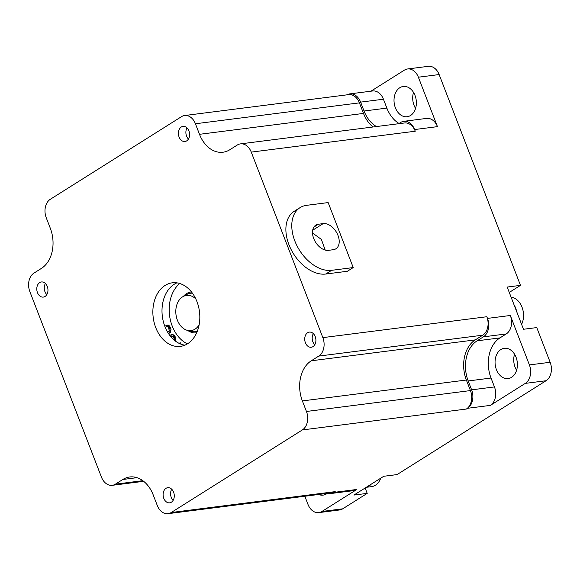 <?xml version="1.0" encoding="UTF-8"?>
<svg xmlns="http://www.w3.org/2000/svg" width="580" height="580" viewBox="0 0 580 580"><rect width="100%" height="100%" fill="white"/><g stroke="black" fill="none" stroke-linecap="round" stroke-linejoin="round"><path stroke-width="0.87" d="M115.384 484.177L122.844 479.479A30.515 22.207 -97.3 0 1 129.702 476.977A30.515 22.207 -97.3 0 1 153.192 494.885L157.26 505.441A14.036 10.215 -97.3 0 0 168.062 513.677A14.036 10.215 -97.3 0 0 171.223 512.524L302.347 429.939A14.036 10.215 -97.3 0 0 306.45 411.474L302.376 400.925A30.515 22.207 -97.3 0 1 311.286 360.789L318.746 356.091A14.036 10.215 -97.3 0 0 322.85 337.625L251.263 152.112A14.036 10.215 -97.3 0 0 240.461 143.876A14.036 10.215 -97.3 0 0 237.307 145.022L229.847 149.72A30.515 22.207 -97.3 0 1 222.988 152.221A30.515 22.207 -97.3 0 1 199.498 134.313L195.431 123.765A14.036 10.215 -97.3 0 0 184.621 115.529A14.036 10.215 -97.3 0 0 181.468 116.674L50.344 199.266A14.036 10.215 -97.3 0 0 46.24 217.725L50.315 228.281A30.515 22.207 -97.3 0 1 41.398 268.41L33.944 273.115A14.036 10.215 -97.3 0 0 29.841 291.573L101.427 477.086A14.036 10.215 -97.3 0 0 112.23 485.322A14.036 10.215 -97.3 0 0 115.384 484.177L142.81 480.682M187.594 343.759A32.038 23.316 -97.3 0 0 198.512 306.53A32.038 23.316 -97.3 0 0 172.296 282.815A32.038 23.316 -97.3 0 0 165.09 285.44A32.038 23.316 -97.3 0 0 154.178 322.668A32.038 23.316 -97.3 0 0 180.394 346.383A32.038 23.316 -97.3 0 0 187.594 343.759M186.673 140.882A7.627 5.553 -97.3 0 0 189.276 132.015A7.627 5.553 -97.3 0 0 183.034 126.368A7.627 5.553 -97.3 0 0 181.315 126.991A7.627 5.553 -97.3 0 0 178.72 135.858A7.627 5.553 -97.3 0 0 184.962 141.506A7.627 5.553 -97.3 0 0 186.673 140.882M305.406 342.765A7.627 5.553 -97.3 0 0 311.279 347.246A7.627 5.553 -97.3 0 0 315.223 336.581A7.627 5.553 -97.3 0 0 309.35 332.108A7.627 5.553 -97.3 0 0 305.406 342.765M166.01 488.324A7.627 5.553 -97.3 0 0 163.415 497.183A7.627 5.553 -97.3 0 0 169.657 502.831A7.627 5.553 -97.3 0 0 171.368 502.208A7.627 5.553 -97.3 0 0 173.971 493.341A7.627 5.553 -97.3 0 0 167.729 487.693A7.627 5.553 -97.3 0 0 166.01 488.324M47.284 286.433A7.627 5.553 -97.3 0 0 41.412 281.96A7.627 5.553 -97.3 0 0 37.468 292.617A7.627 5.553 -97.3 0 0 43.34 297.09A7.627 5.553 -97.3 0 0 47.284 286.433M370.968 91.191L404.42 70.122A14.036 10.215 -97.3 0 1 407.573 68.969A14.036 10.215 -97.3 0 1 418.383 77.205L437.458 126.643A14.036 10.215 -97.3 0 0 426.648 118.407L403.818 121.314A14.036 10.215 -97.3 0 0 400.664 122.46L398.67 123.714M195.431 123.765L359.426 102.863L363.5 113.419A30.515 22.207 82.7 0 0 373.034 126.984M407.573 68.969L428.337 66.323A14.036 10.215 82.7 0 1 439.14 74.559L520.485 285.367L507.196 287.056L516.664 311.598L523.486 329.273L536.768 327.577L550.159 362.275A14.036 10.215 82.7 0 1 546.055 380.734L397.053 474.585L383.772 476.274L353.93 495.066L367.22 493.377L342.693 508.827A14.036 10.215 82.7 0 1 339.539 509.972L318.782 512.618A14.036 10.215 -97.3 0 0 321.936 511.466L356.874 489.462L334.044 492.369L335.218 491.63A14.036 10.215 -97.3 0 1 332.064 492.775L168.062 513.677M468.198 380.951L491.028 378.044A30.515 22.207 82.7 0 1 499.946 337.908L506.224 333.95A14.036 10.215 -97.3 0 0 510.327 315.484L529.402 364.921A14.036 10.215 -97.3 0 1 525.299 383.38L490.361 405.391A14.036 10.215 -97.3 0 0 494.457 386.925L471.627 389.84A14.036 10.215 -97.3 0 1 467.524 408.298L466.349 409.038A14.036 10.215 -97.3 0 0 470.445 390.579L466.371 380.023A30.515 22.207 82.7 0 1 475.288 339.887L482.748 335.189A14.036 10.215 -97.3 0 0 486.845 316.731L487.49 318.398A14.036 10.215 -97.3 0 1 483.387 336.857L477.108 340.815A30.515 22.207 -97.3 0 0 468.198 380.951L471.627 389.84M437.458 126.643L414.62 129.55L415.265 131.218A14.036 10.215 -97.3 0 0 404.456 122.982L240.461 143.876M300.077 207.618L294.183 211.33A35.699 23.193 57.8 0 0 291.015 249.349A35.699 23.193 57.8 0 0 325.75 274.028L347.34 271.281L353.227 267.568L328.157 202.587L306.566 205.335A35.699 23.193 57.8 0 0 300.077 207.618A35.699 23.193 57.8 0 0 296.909 245.637A35.699 23.193 57.8 0 0 331.637 270.324L353.227 267.568M318.782 512.618A14.036 10.215 -97.3 0 1 307.973 504.382L304.841 496.248M184.882 345.173A32.038 23.316 82.7 0 1 162.654 318.406A32.038 23.316 82.7 0 1 174.225 284.272A32.038 23.316 82.7 0 1 176.944 282.859M359.426 102.863A14.036 10.215 -97.3 0 0 348.623 94.627L184.621 115.529M187.028 127.904A7.627 5.553 -97.3 0 0 188.442 139.019M313.338 333.638A7.627 5.553 -97.3 0 0 312.881 341.816A7.627 5.553 -97.3 0 0 314.759 344.759M171.724 489.23A7.627 5.553 -97.3 0 0 173.137 500.344M45.407 283.489A7.627 5.553 -97.3 0 0 44.943 291.66A7.627 5.553 -97.3 0 0 46.82 294.604M399.04 123.482A30.515 22.207 82.7 0 1 386.867 108.097L383.438 99.216L360.608 102.124A14.036 10.215 -97.3 0 0 349.798 93.888A14.036 10.215 -97.3 0 0 346.978 94.837M360.608 102.124L364.037 111.012A30.515 22.207 -97.3 0 0 376.471 126.549M414.62 129.55A14.036 10.215 -97.3 0 0 403.818 121.314M327.91 493.304A14.036 10.215 -97.3 0 0 330.883 493.522A14.036 10.215 -97.3 0 0 334.044 492.369M330.883 493.522L353.72 490.608A14.036 10.215 -97.3 0 0 356.874 489.462M491.028 378.044L494.457 386.925M383.438 99.216A14.036 10.215 -97.3 0 0 372.635 90.98L349.798 93.888M410.553 115.485A15.254 11.107 -97.3 0 0 415.751 97.752A15.254 11.107 -97.3 0 0 403.267 86.463A15.254 11.107 -97.3 0 0 399.837 87.71A15.254 11.107 -97.3 0 0 394.639 105.444A15.254 11.107 -97.3 0 0 407.124 116.732A15.254 11.107 -97.3 0 0 410.553 115.485M509.276 292.443A23.193 16.878 82.7 0 1 509.762 292.117L509.175 292.189M520.485 285.367L509.762 292.117M367.22 493.377L365.146 488.005M413.518 92.387A15.254 11.107 -97.3 0 0 415.563 108.424M318.666 494.486A15.254 11.107 -97.3 0 0 323.089 495.124A15.254 11.107 -97.3 0 0 326.518 493.877A15.254 11.107 -97.3 0 0 327.207 493.399M514.547 354.22A15.254 11.107 -97.3 0 0 516.591 370.257M500.873 349.544A15.254 11.107 -97.3 0 0 495.675 367.27A15.254 11.107 -97.3 0 0 508.16 378.559A15.254 11.107 -97.3 0 0 511.589 377.312A15.254 11.107 -97.3 0 0 516.787 359.586A15.254 11.107 -97.3 0 0 504.303 348.29A15.254 11.107 -97.3 0 0 500.873 349.544M367.793 486.337A17.088 12.434 -97.3 0 0 368.286 486.468M366.241 487.316L371.562 486.642A17.088 12.434 -97.3 0 0 380.719 478.196M366.422 487.2A17.088 12.434 -97.3 0 0 371.28 484.14M521.594 324.365A17.088 12.434 -97.3 0 0 522.014 307.175A17.088 12.434 -97.3 0 0 511.089 297.141M516.664 311.598A17.088 12.434 -97.3 0 0 514.018 304.732M323.198 223.612A14.341 9.316 -122.2 0 1 337.154 233.53A14.341 9.316 -122.2 0 1 335.878 248.798A14.341 9.316 -122.2 0 1 333.275 249.719L328.498 250.328A14.341 9.316 -122.2 0 1 314.548 240.41A14.341 9.316 -122.2 0 1 315.817 225.134A14.341 9.316 -122.2 0 1 318.427 224.221L323.198 223.612L312.663 230.245M312.497 232.971L321.378 239.41L325.199 250.06M180.576 343.048A79.337 57.739 -97.3 0 0 180.779 343.527M192.321 293.031L192.161 293.052A19.379 14.101 -97.3 0 0 191.335 293.19M196.229 331.564A19.379 14.101 -97.3 0 0 197.062 331.492A19.379 14.101 -97.3 0 0 197.214 331.47L197.062 331.492M187.412 343.875A33.567 24.425 82.7 0 1 169.549 315.469A33.567 24.425 82.7 0 1 179.72 283.489M199.114 324.873A17.741 12.912 82.7 0 1 195.032 329.157A17.741 12.912 82.7 0 1 187.311 330.346A17.741 12.912 82.7 0 1 176.037 314.976A17.741 12.912 82.7 0 1 182.569 296.866A17.741 12.912 82.7 0 1 183.012 296.605A17.741 12.912 82.7 0 1 195.815 298.946M183.012 296.605L186.63 294.56A19.379 14.101 82.7 0 1 192.437 293.197M197.294 331.281A19.379 14.101 82.7 0 1 191.32 331.419L187.311 330.346M170.948 336.835L171.984 335.827M169.875 335.501L171.426 334.522L172.956 335.015L174.87 337.93L174.87 340.656M174.065 339.989L174.087 338.575L172.92 336.494L171.84 335.769L170.585 336.393M180.554 344.005L180.873 343.331L180.083 342.591L179.604 343.599M175.457 341.113L175.899 338.742L175.283 336.879L173.782 334.906L171.789 334.573M168.584 333.674L170.389 332.296L171.035 329.52L169.701 326.083L168.287 325.075L167.192 325.17M164.771 326.163L167.453 325.184L169.382 327.055L170.223 330.556L169.563 332.398L168.388 333.377M167.75 332.354L169.244 330.701L168.555 327.577L167.062 326.38L165.22 327.308M199.498 134.313L363.5 113.419M550.159 362.275L529.402 364.921M510.327 315.484L487.49 318.398M322.85 337.625L486.845 316.731M251.263 152.112L415.265 131.218M439.14 74.559L418.383 77.205M311.286 360.789L475.288 339.887M318.746 356.091L482.748 335.189M302.376 400.925L466.371 380.023M306.45 411.474L470.445 390.579M342.693 508.827L321.936 511.466M171.223 512.524L335.218 491.63M302.347 429.939L466.349 409.038M490.361 405.391L467.524 408.298M546.055 380.734L525.299 383.38M122.844 479.479L136.967 477.673M364.037 111.012L386.867 108.097M477.108 340.815L499.946 337.908M506.224 333.95L483.387 336.857M325.75 274.028L331.637 270.324M318.427 224.221L313.867 227.092M183.41 296.38A20.597 14.993 82.7 0 1 186.55 293.632A20.597 14.993 82.7 0 1 191.465 291.914M196.671 332.768A20.597 14.993 82.7 0 1 187.753 330.469M143.651 481.32L112.23 485.322"/></g></svg>
